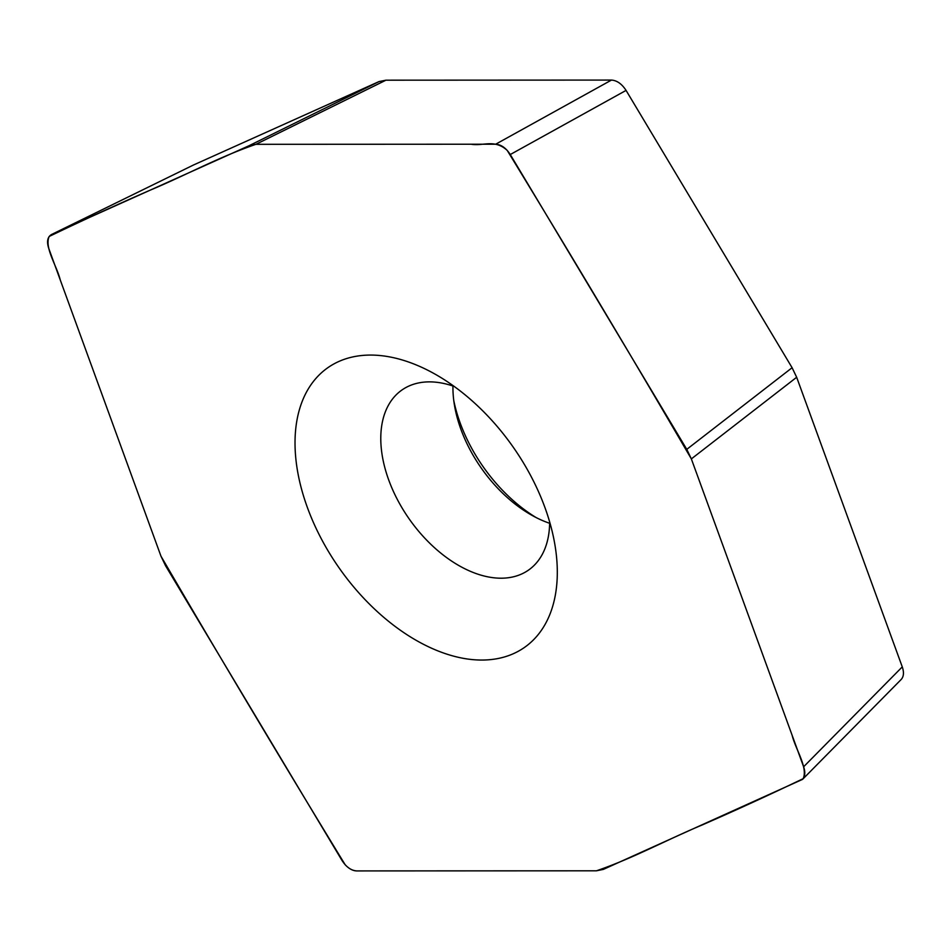 <?xml version="1.0" encoding="UTF-8"?>
<svg xmlns="http://www.w3.org/2000/svg" width="951" height="951" viewBox="0 0 951 951"><rect width="100%" height="100%" fill="white"/><g stroke="black" fill="none" stroke-linecap="round" stroke-linejoin="round"><path stroke-width="1.43" d="M686.777 449.359L510.271 154.537C506.063 148.047 501.201 144.6 495.685 144.207L255.938 144.314L249.007 145.729L51.52 234.517C47.491 236.954 46.551 241.566 48.727 248.33L160.992 556.216L165.569 565.762L342.075 860.584C346.283 867.074 351.145 870.522 356.673 870.914L596.42 870.807L603.338 869.404L802.549 779.368C805.117 776.468 805.473 772.283 803.619 766.791L691.353 458.905L686.777 449.359L792.1 367.728L626.067 90.404L510.271 154.537M495.685 144.207L611.469 80.074L385.963 80.181L255.938 144.314M249.007 145.729L379.033 81.584L193.445 165.022L51.711 234.433M803.619 766.791L902.273 666.889L796.665 377.274L691.353 458.905M453.77 400.526A124.106 76.924 -125.2 0 0 536.245 517.629M379.033 81.584L385.963 80.181M611.469 80.074C616.997 80.466 621.859 83.914 626.067 90.404M792.1 367.728L796.665 377.274M902.273 666.889C904.128 672.369 903.771 676.565 901.203 679.454L802.549 779.368M353.891 356.696A170.942 105.941 54.8 0 1 434.203 373.648A170.942 105.941 54.8 0 1 554.968 545.113A170.942 105.941 54.8 0 1 467.476 659.007A170.942 105.941 54.8 0 1 308.231 509.784A170.942 105.941 54.8 0 1 353.891 356.696M549.642 523.288A110.054 68.21 54.8 0 1 532.191 515.466A110.054 68.21 54.8 0 1 454.435 405.078A110.054 68.21 54.8 0 1 452.949 386.011M454.209 386.451A110.054 68.21 -125.2 0 0 418.702 382.92A110.054 68.21 -125.2 0 0 401.857 390.065A110.054 68.21 -125.2 0 0 409.465 519.329A110.054 68.21 -125.2 0 0 528.613 570.029A110.054 68.21 -125.2 0 0 549.654 521.968M596.42 870.807L357.421 870.926C353.296 871.068 349.219 869.012 345.165 864.744C282.602 762.369 221.214 659.518 160.992 556.216L60.222 279.856C56.751 265.662 44.162 247.415 49.202 236.442C82.535 220.418 116.248 204.964 150.365 190.081C185.79 175.269 219.312 156.82 255.938 144.314L471.137 144.219C482.989 146.406 494.413 138.763 507.192 150.377C569.744 252.752 631.131 355.603 691.353 458.905L792.124 735.266C795.595 749.459 808.184 767.707 803.143 778.679C769.811 794.703 736.098 810.157 701.981 825.052C666.556 839.852 633.033 858.313 596.42 870.807M193.255 165.117L51.52 234.517"/></g></svg>
